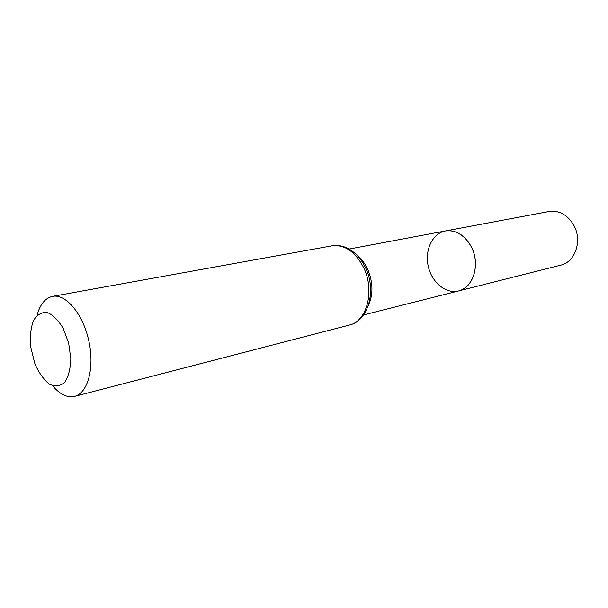 <?xml version="1.0" encoding="UTF-8"?>
<svg xmlns="http://www.w3.org/2000/svg" width="608" height="608" viewBox="0 0 608 608"><rect width="100%" height="100%" fill="white"/><g stroke="black" fill="none" stroke-linecap="round" stroke-linejoin="round"><path stroke-width="0.91" d="M445.352 230.972C457.436 228.532 471.147 240.023 474.567 255.991C478.162 271.92 470.531 288.101 458.538 290.958C473.237 287.979 480.487 264.48 471.527 247.236C464.854 235.083 456.129 229.664 445.352 230.972C432.478 233.32 424.582 250.063 428.23 266.182C431.68 282.348 445.877 294.226 458.538 290.958L560.774 265.149C575.062 262.185 582.426 240.996 574.051 225.697C567.804 214.913 559.451 210.178 548.971 211.508L349.098 249.052M34.892 363.812L30.613 346.636C29.86 336.536 30.81 327.834 33.455 320.545C37.027 314.739 41.602 312.041 47.181 312.444C52.98 314.906 58.338 320.256 63.262 328.502L68.651 343.034L70.824 358.674C70.482 368.737 68.438 376.633 64.676 382.364C60.146 386.209 55.024 386.794 49.324 384.119C43.715 379.597 38.904 372.826 34.892 363.812M37.08 315.278C40.06 304.319 45.228 298.019 52.584 296.362C65.915 293.626 82.992 313.971 88.814 340.83C94.802 367.65 87.833 393.285 74.586 396.393C67.214 397.974 59.88 394.425 52.577 385.73M368.197 305.915C373.38 294.614 373.183 282.332 367.589 269.063C364.868 263.287 361.365 258.696 357.063 255.307M363.736 267.839C355.391 251.75 344.812 244.408 331.998 245.822C337.235 244.933 342.464 245.761 347.685 248.3C355.201 252.244 361.152 258.742 365.53 267.786C376.74 290.312 368.433 320.887 349.425 325.037C366.875 321.495 374.999 290.784 363.736 267.839M363.592 314.929L458.538 290.958M74.586 396.393L349.425 325.037M52.584 296.362L331.998 245.822"/></g></svg>
